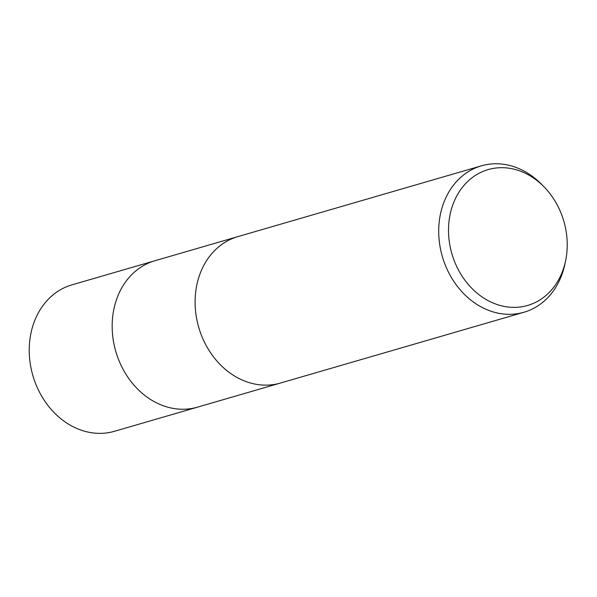 <?xml version="1.0" encoding="UTF-8"?>
<svg xmlns="http://www.w3.org/2000/svg" width="597" height="597" viewBox="0 0 597 597"><rect width="100%" height="100%" fill="white"/><g stroke="black" fill="none" stroke-linecap="round" stroke-linejoin="round"><path stroke-width="0.9" d="M280.112 383.14L197.42 407.176A76.237 62.834 -106.2 0 1 128.84 378.617A76.237 62.834 -106.2 0 1 118.049 295.508A76.237 62.834 -106.2 0 1 154.854 260.762L237.554 236.718M565.613 260.71L564.919 264.023A76.244 62.834 -106.2 0 1 560.777 277.501A76.244 62.834 -106.2 0 1 523.972 312.246A76.244 62.834 -106.2 0 1 455.392 283.687A76.244 62.834 -106.2 0 1 444.593 200.577A76.244 62.834 -106.2 0 1 481.406 165.832A76.244 62.834 -106.2 0 1 541.822 184.585L544.188 187.01A70.737 58.297 -106.2 0 1 565.613 260.71A70.737 58.297 -106.2 0 1 561.77 273.217A70.737 58.297 -106.2 0 1 483.003 297.575A70.737 58.297 -106.2 0 1 453.974 201.846A70.737 58.297 -106.2 0 1 544.188 187.01M523.972 312.246L280.359 383.073A76.244 62.834 -106.2 0 1 211.778 354.506A76.244 62.834 -106.2 0 1 200.98 271.396A76.244 62.834 -106.2 0 1 237.793 236.651L481.406 165.832M200.98 271.396A76.237 62.834 -106.2 0 1 237.793 236.651M197.182 407.251L114.49 431.288A76.244 62.834 -106.2 0 1 45.909 402.721A76.244 62.834 -106.2 0 1 35.111 319.611A76.244 62.834 -106.2 0 1 71.924 284.866L154.616 260.829M118.049 295.508A76.237 62.834 -106.2 0 1 154.854 260.762"/></g></svg>
